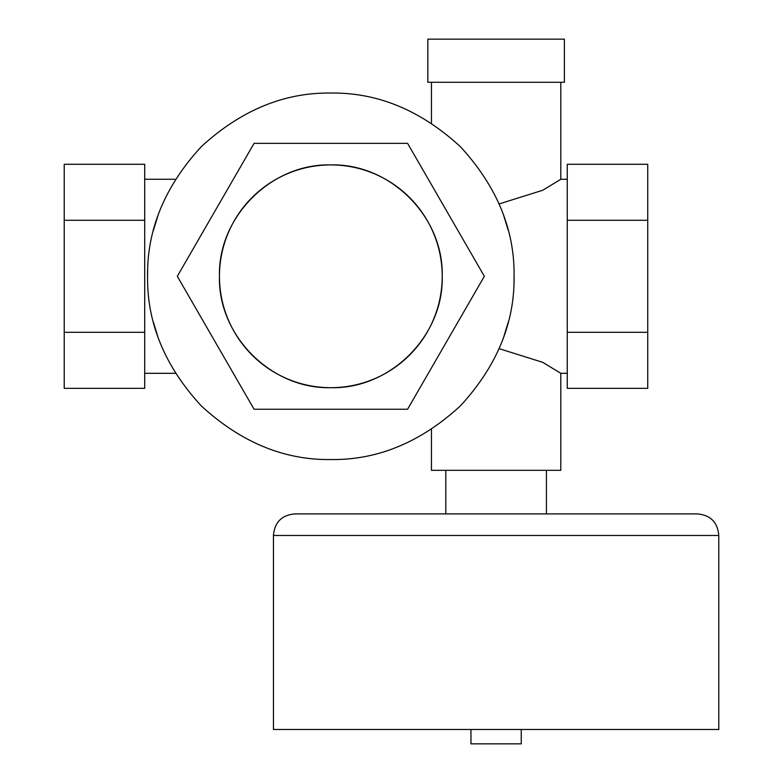 <?xml version="1.0" encoding="UTF-8"?>
<svg xmlns="http://www.w3.org/2000/svg" width="783" height="783" viewBox="0 0 783 783"><rect width="100%" height="100%" fill="white"/><g stroke="black" fill="none" stroke-linecap="round" stroke-linejoin="round"><path stroke-width="1.17" d="M219.446 276.291C217.909 335.819 271.31 389.22 330.827 387.683C390.355 389.22 443.755 335.819 442.219 276.291C443.755 216.774 390.355 163.373 330.827 164.91C271.31 163.373 217.909 216.774 219.446 276.291A111.382 111.382 0 0 0 330.827 387.683A111.382 111.382 0 0 0 442.219 276.291A111.382 111.382 0 0 0 330.827 164.91A111.382 111.382 0 0 0 219.446 276.291M514.079 274.902L514.079 276.291C514.705 323.066 496.814 366.258 460.404 405.868C420.794 442.278 377.602 460.169 330.827 459.543C284.063 460.169 240.87 442.278 201.251 405.868C164.841 366.258 146.95 323.066 147.586 276.291C146.95 229.527 164.841 186.334 201.251 146.715C240.87 110.305 284.063 92.414 330.827 93.05C377.602 92.414 420.794 110.305 460.404 146.715C496.814 186.334 514.705 229.527 514.079 276.291L514 281.733M503.635 337.277L508.255 322.126M158.029 337.277L153.448 322.293M147.586 277.691L147.664 270.859M158.029 215.315L153.409 230.456M503.635 215.315L508.216 230.29M144.708 179.278L175.372 179.278M175.372 373.305L144.708 373.305M499.182 203.923L542.707 190.269L560.794 179.278L567.254 179.278M499.182 348.67L542.707 362.323L560.794 373.305L560.794 470.329L546.417 470.329L546.417 513.893M567.254 373.305L560.794 373.305M567.254 332.305L567.254 388.319L647.747 388.319L647.747 332.305L567.254 332.305L567.254 220.287L647.747 220.287L647.747 332.305M567.254 220.287L567.254 164.273L647.747 164.273L647.747 220.287M64.226 332.305L64.226 388.319L144.708 388.319L144.708 332.305L64.226 332.305L64.226 220.287L144.708 220.287L144.708 332.305M64.226 220.287L64.226 164.273L144.708 164.273L144.708 220.287M484.344 276.291L407.591 143.348L254.074 143.348L177.32 276.291L254.074 409.245L407.591 409.245L484.344 276.291M560.794 82.264L560.794 179.278M431.443 123.137L431.443 82.264M445.811 513.893L445.811 470.329L431.443 470.329L431.443 429.456M546.417 470.329L445.811 470.329M336.661 513.893L295.034 513.893C281.772 515.018 274.579 522.212 273.453 535.474L273.453 729.482L718.774 729.482L718.774 535.474C717.649 522.212 710.455 515.018 697.193 513.893L434.007 513.893M549.597 513.893L491.988 513.893M470.965 729.482L470.965 743.85L521.263 743.85L521.263 729.482M564.386 82.264L564.386 39.15L427.841 39.15L427.841 82.264L564.386 82.264M273.453 535.474L718.774 535.474M656.917 513.893L335.31 513.893"/></g></svg>
